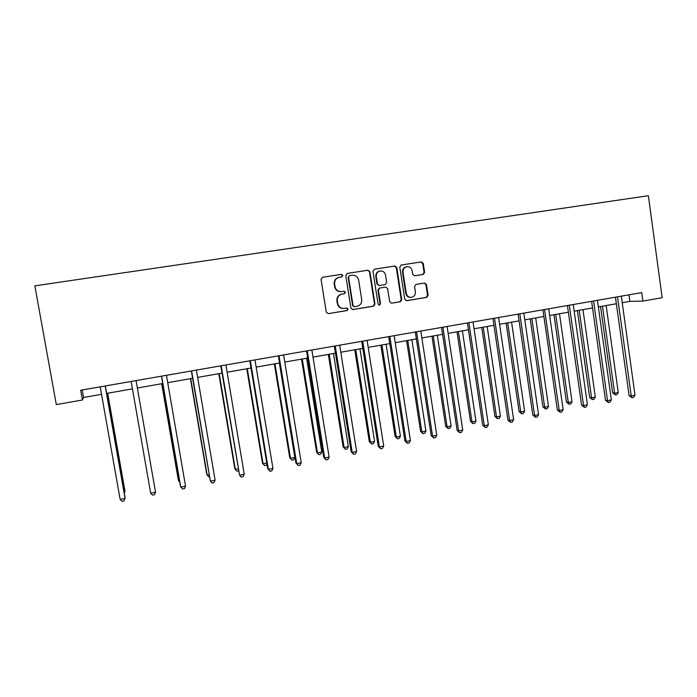 <?xml version="1.0" encoding="UTF-8"?>
<svg xmlns="http://www.w3.org/2000/svg" width="697" height="697" viewBox="0 0 697 697"><rect width="100%" height="100%" fill="white"/><g stroke="black" fill="none" stroke-linecap="round" stroke-linejoin="round"><path stroke-width="1.05" d="M342.828 275.42L341.391 274.348L322.537 277.275L321.047 279.375L326.274 312.125L328.252 313.659L347.115 310.54L348.143 309.076L346.775 308.004L344.039 308.449C340.685 308.518 338.576 306.889 337.731 303.552L337.304 300.834C337.087 297.262 338.664 295.023 342.035 294.125L344.457 293.733L345.485 292.27L344.074 291.198L341.539 291.599C338.097 291.747 335.937 290.109 335.057 286.685L334.621 283.967C334.403 280.403 335.971 278.173 339.317 277.267L341.8 276.883L342.828 275.42M341.452 276.936L342.41 275.489L340.981 274.418L322.389 277.31M328.252 313.659L346.697 310.548L347.725 309.085L346.679 308.022M343.29 308.483C340.092 308.388 338.106 306.75 337.331 303.561L336.904 300.851C336.686 297.288 338.263 295.058 341.626 294.16L344.039 293.768L345.076 292.304L343.891 291.224M423.201 274.435L424.621 272.388L423.262 263.422L421.293 261.906L401.193 265.034L399.782 267.09L404.722 299.196L406.621 300.703L426.695 297.384L428.115 295.336L426.468 284.542L424.551 283.034L415.97 284.42L414.541 286.467L415.36 291.843C415.517 294.857 414.184 296.704 411.361 297.366C408.642 297.427 406.943 296.086 406.264 293.332L403.014 272.205C402.849 269.277 404.112 267.456 406.821 266.716C409.644 266.559 411.413 267.909 412.136 270.767L412.676 274.287L414.637 275.794L423.201 274.435L422.652 274.505L424.072 272.466L422.713 263.51L420.753 261.994L401.071 265.06M82.438 399.991L80.695 390.233L641.745 292.609L642.904 301.095L662.15 297.697L648.376 195.7L34.85 285.848L56.318 404.6L82.438 399.991L83.535 397.473L101.527 394.31M369.924 271.752L367.903 270.218L347.228 273.433L345.773 275.515L350.913 308.065L352.865 309.59L373.522 306.175L374.977 304.092L369.924 271.752L367.45 270.297L347.097 273.459M374.42 269.199L394.79 266.036L396.785 267.552L401.733 299.684L400.296 301.749L391.566 303.195L389.649 301.679L387.628 288.628L385.659 287.103L379.839 288.044L378.393 290.118L380.51 303.735L379.438 305.199L378.088 304.136L372.965 271.272L374.376 269.208M622.229 302.725L629.87 301.383L642.904 301.095M106.641 393.413L132.439 388.874M137.344 388.011L162.741 383.542M167.716 382.67L192.599 378.297M197.643 377.408L222.012 373.122M227.117 372.224L250.99 368.025M256.165 367.11L279.549 362.998M284.785 362.074L307.699 358.049M312.997 357.117L335.449 353.17M340.807 352.229L362.797 348.361M368.208 347.402L389.771 343.612M395.234 342.654L416.353 338.934M421.868 337.967L442.578 334.325M448.136 333.349L468.436 329.777M474.047 328.792L493.938 325.29M499.592 324.297L519.091 320.864M524.789 319.862L543.904 316.499M549.645 315.497L568.386 312.195M574.171 311.184L592.537 307.952M598.357 306.924L616.375 303.761M82.194 389.971L83.535 397.473M628.973 294.831L629.87 301.383M338.908 277.336L338.908 277.336C335.571 278.242 334.011 280.464 334.229 284.019L334.621 283.967M341.068 291.651C337.662 291.764 335.527 290.126 334.656 286.737L334.229 284.019M352.482 309.59L373.061 306.183L374.507 304.11L369.471 271.821M349.153 275.733L348.552 277.127L353.057 305.678L354.425 306.741L357.021 306.314C360.358 305.408 361.917 303.186 361.708 299.64L358.65 280.168C357.761 276.718 355.592 275.088 352.133 275.271L349.153 275.733L348.552 277.127M354.207 306.75L352.63 305.687L348.134 277.188M374.272 269.234L394.79 266.036M391.644 303.178L399.79 301.766L401.219 299.71L396.279 267.639L394.284 266.115M385.319 287.138L379.368 288.088L377.913 290.152L380.031 303.753L380.51 303.735M379.098 305.19L380.031 303.753M385.519 275.054C384.788 272.178 382.984 270.819 380.126 270.985C377.382 271.725 376.101 273.572 376.275 276.509L377.443 284.01L379.447 285.535L385.232 284.603L386.678 282.538L385.519 275.054M380.126 270.985L379.647 271.063C376.911 271.804 375.631 273.642 375.805 276.578L376.275 276.509M379.29 285.552L376.972 284.062L375.805 276.578M414.401 275.812L422.652 274.505M406.821 266.716L406.299 266.803C403.598 267.535 402.335 269.364 402.5 272.274L403.014 272.205M410.794 297.401C408.102 297.445 406.421 296.094 405.741 293.367L402.5 272.274M406.238 300.703L426.146 297.41L427.557 295.371L425.919 284.585L424.299 283.069M124.031 491.716L124.911 491.542L124.894 490.714L107.66 393.23M124.266 493.067L124.911 491.542L107.538 393.256M105.195 386.007L125.085 498.425L120.154 499.418L100.202 386.844M105.325 385.946L125.059 497.536L124.031 500.899L122.071 501.3L120.154 499.418M161.678 383.733L178.31 479.998L178.571 480.764L179.495 480.582M161.809 383.707L178.571 480.764L179.739 482.01M131.141 381.486L150.691 493.232L155.544 492.256L136.054 380.606M155.544 492.256L154.464 494.713L152.53 495.114L150.691 493.232M161.617 376.188L180.767 487.142L185.55 486.175L166.461 375.343M185.55 486.175L184.444 488.632L182.536 489.015L180.488 486.323L161.469 376.18M190.447 378.671L206.756 474.291L207.148 475.023L209.013 474.648M190.708 378.628L207.148 475.023L208.786 476.844L209.361 476.722M218.806 373.688L234.802 468.663L235.316 469.369L238.095 468.811M219.198 373.618L235.316 469.369L236.893 471.181L238.444 470.867M246.773 368.765L262.455 463.113L263.091 463.793L266.759 463.052M247.278 368.678L263.091 463.793L264.599 465.596L262.455 463.113M266.934 464.08L266.367 465.248L264.599 465.596M191.353 370.978L210.407 481.139L191.631 370.935M215.112 480.189L213.979 482.629L212.097 483.012L210.407 481.139L215.112 480.189L196.397 370.107M220.783 365.855L239.602 475.223L221.202 365.786M244.238 474.282L243.079 476.722L241.223 477.096L239.602 475.223L244.238 474.282L225.906 364.967M249.796 360.811L267.692 468.672L268.371 469.395L250.345 360.715M272.945 468.471L271.76 470.893L269.931 471.268L268.371 469.395L272.945 468.471L254.971 359.913M269.931 471.268L267.692 468.672M274.339 363.921L289.725 457.641L290.475 458.286L294.831 457.415L279.366 363.032M274.966 363.808L290.475 458.286L291.93 460.098L289.725 457.641M294.831 457.415L293.664 459.75L291.93 460.098M278.382 355.836L295.92 462.965L296.73 463.653L278.992 355.731M301.235 462.738L300.024 465.152L298.22 465.518L296.73 463.653L301.235 462.738L283.627 354.956M298.22 465.518L295.92 462.965M301.522 359.138L316.621 452.248L317.483 452.867L321.779 452.004L306.61 358.241M302.271 359.007L317.483 452.867L318.877 454.671L316.621 452.248M321.779 452.004L320.585 454.322L318.877 454.671M306.549 350.94L323.748 457.337L324.68 457.99L307.281 350.809M329.123 457.093L327.878 459.497L326.109 459.854L324.68 457.99L329.123 457.093L311.855 350.042M326.109 459.854L323.748 457.337M328.331 354.416L343.142 446.925L344.118 447.518L348.352 446.664L333.471 353.518M329.193 354.268L344.118 447.518L345.451 449.321L343.142 446.925M348.352 446.664L347.141 448.981L345.451 449.321M334.325 346.104L351.183 451.787L352.229 452.414L335.248 345.939M356.611 451.525L355.348 453.921L353.597 454.27L352.229 452.414L356.611 451.525L339.683 345.198M353.597 454.27L351.183 451.787M354.773 349.772L369.305 441.68L370.386 442.238L374.568 441.401L359.966 348.857M355.749 349.598L370.386 442.238L371.667 444.041L369.305 441.68M374.568 441.401L373.331 443.701L371.667 444.041M361.699 341.338L378.227 446.307L379.386 446.916L362.745 341.155M383.707 446.036L382.418 448.415L380.693 448.772L379.386 446.916L383.707 446.036L367.11 340.397M380.693 448.772L378.227 446.307M380.858 345.181L395.112 436.496L396.297 437.036L400.418 436.209L386.103 344.257M381.939 344.989L396.297 437.036L397.525 438.831L395.112 436.496M400.418 436.209L399.172 438.5L397.525 438.831M388.682 336.642L404.896 440.913L406.168 441.489L389.841 336.442M410.42 440.626L409.113 442.996L407.414 443.344L406.168 441.489L410.42 440.626L394.153 335.693M407.414 443.344L404.896 440.913M406.586 340.659L420.579 431.391L421.868 431.896L425.928 431.086L411.875 339.727M407.771 340.45L421.868 431.896L423.035 433.691L420.579 431.391M425.928 431.086L424.656 433.368L423.035 433.691M415.29 332.016L431.19 435.599L432.567 436.139L416.562 331.789M436.766 435.294L435.433 437.655L433.761 437.995L432.567 436.139L436.766 435.294L420.814 331.084M433.761 437.995L431.19 435.599M431.974 336.189L445.697 426.346L447.082 426.834L451.098 426.033L437.307 335.248M433.255 335.963L447.082 426.834L448.206 428.629L445.697 426.346M451.098 426.033L449.8 428.307L448.206 428.629M441.532 327.451L457.119 430.345L458.609 430.868L442.917 327.207M462.747 430.032L461.397 432.375L459.741 432.715L458.609 430.868L462.747 430.032L447.099 326.484M459.741 432.715L457.119 430.345M457.014 331.789L470.492 421.38L471.974 421.833L475.929 421.04L462.399 330.84M458.399 331.545L471.974 421.833L473.036 423.628L470.492 421.38M475.929 421.04L474.613 423.306L473.036 423.628M467.408 322.946L482.699 425.17L484.284 425.667L468.898 322.685M488.362 424.839L486.994 427.183L485.365 427.514L484.284 425.667L488.362 424.839L473.028 321.97M485.365 427.514L482.699 425.17M481.732 327.442L494.957 416.466L496.525 416.902L500.429 416.118L487.159 326.484M483.213 327.181L496.525 416.902L497.545 418.688L494.957 416.466M500.429 416.118L499.104 418.374L497.545 418.688M492.936 318.503L507.921 420.073L509.612 420.535L494.522 318.233M513.637 419.725L512.243 422.051L510.64 422.373L509.612 420.535L513.637 419.725L498.59 317.518M510.64 422.373L507.921 420.073M506.118 323.147L519.099 411.622L520.764 412.04L524.614 411.265L511.581 322.188M507.695 322.877L520.764 412.04L521.731 413.818L519.099 411.622M524.614 411.265L523.273 413.513L521.731 413.818M518.106 314.129L532.813 415.037L534.59 415.473L519.796 313.833M538.563 414.671L537.16 416.989L535.566 417.311L534.59 415.473L538.563 414.671L523.813 313.136M535.566 417.311L532.813 415.037M530.19 318.912L542.928 406.839L544.679 407.231L548.478 406.473L535.697 317.945M531.855 318.625L544.679 407.231L545.603 409.008L542.928 406.839M548.478 406.473L547.119 408.703L545.603 409.008M542.937 309.808L557.365 410.063L559.238 410.489L544.557 309.52M563.159 409.688L561.73 411.997L560.161 412.319L559.238 410.489L563.159 409.688L548.687 308.832M560.161 412.319L557.365 410.063M553.941 314.739L566.452 402.125L568.282 402.491L572.037 401.742L559.491 313.763M555.692 314.425L568.282 402.491L569.161 404.269L566.452 402.125M572.037 401.742L570.66 403.964L569.161 404.269M567.436 305.539L581.586 405.166L583.555 405.558L569.318 305.216M587.423 404.774L585.977 407.074L584.434 407.388L583.555 405.558L587.423 404.774L573.23 304.563M584.434 407.388L581.586 405.166M577.395 310.609L589.671 397.464L591.587 397.813L595.299 397.072L582.971 309.634M579.233 310.287L591.587 397.813L592.415 399.581L589.671 397.464M595.299 397.072L593.896 399.285L592.415 399.581M591.614 301.339L605.493 400.331L607.54 400.705L593.583 300.991M611.356 399.93L609.901 402.221L608.376 402.526L607.54 400.705L611.356 399.93L597.434 300.32M608.376 402.526L605.493 400.331M600.544 306.541L612.593 392.864L614.597 393.195L618.256 392.455L606.155 305.556M602.461 306.201L614.597 393.195L615.381 394.955L612.593 392.864M618.256 392.455L616.845 394.668L615.381 394.955M615.46 297.183L629.077 395.556L631.221 395.905L617.516 296.826M634.984 395.147L633.503 397.421L632.005 397.726L631.221 395.905L634.984 395.147L621.332 296.19M632.005 397.726L629.077 395.556M374.507 304.11L374.977 304.092M373.061 306.183L373.522 306.175M367.45 270.297L367.903 270.218M396.279 267.639L396.785 267.552M401.219 299.71L401.733 299.684M399.79 301.766L400.296 301.749M385.136 287.155L385.624 287.112M379.368 288.088L379.839 288.044M377.913 290.152L378.393 290.118M376.972 284.062L377.443 284.01M405.741 293.367L406.264 293.332M425.919 284.585L426.468 284.542M427.557 295.371L428.115 295.336M426.146 297.41L426.695 297.384M420.753 261.994L421.293 261.906M422.713 263.51L423.262 263.422M424.072 272.466L424.621 272.388M385.171 287.155L385.659 287.103"/></g></svg>
